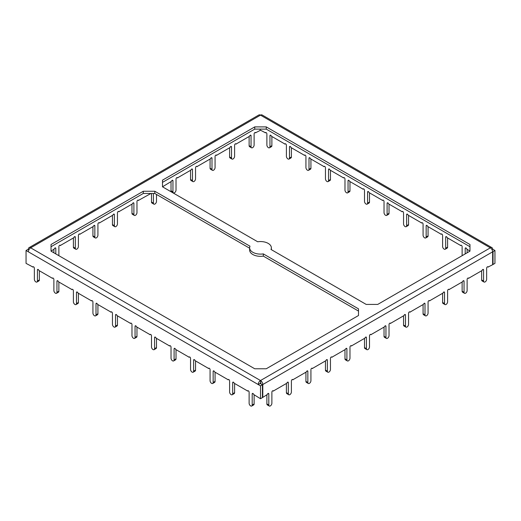 <?xml version="1.0" encoding="UTF-8"?>
<svg xmlns="http://www.w3.org/2000/svg" width="521" height="521" viewBox="0 0 521 521"><rect width="100%" height="100%" fill="white"/><g stroke="black" fill="none" stroke-linecap="round" stroke-linejoin="round"><path stroke-width="0.78" d="M465.201 253.916L465.201 248.413A1.088 0.625 60 0 1 465.429 247.911A1.088 0.625 60 0 1 466.692 248.979L469.968 251.161L377.725 304.42L366.198 304.42L270.998 249.461A10.869 6.278 180 0 0 271.369 247.833L271.369 249.67M492.645 264.258L493.029 264.479L493.029 251.604L492.612 251.363M260.116 130.009L265.384 132.751A1.088 0.625 60 0 1 265.567 132.523A1.088 0.625 60 0 1 266.407 132.816A1.088 0.625 60 0 1 266.882 133.91L266.882 145.007A2.175 1.257 -120 0 0 267.827 147.196A2.175 1.257 -120 0 0 269.507 147.775A2.175 1.257 -120 0 0 269.956 146.779L269.956 135.688A1.088 0.625 60 0 1 270.178 135.186A1.088 0.625 60 0 1 271.448 136.255L284.909 144.024A1.088 0.625 60 0 1 285.091 143.796A1.088 0.625 60 0 1 285.931 144.089A1.088 0.625 60 0 1 286.407 145.183L286.407 156.28A2.175 1.257 -120 0 0 287.351 158.469A2.175 1.257 -120 0 0 289.031 159.048A2.175 1.257 -120 0 0 289.481 158.052L289.481 146.961A1.088 0.625 60 0 1 289.702 146.46A1.088 0.625 60 0 1 290.972 147.528L304.433 155.297A1.088 0.625 60 0 1 304.616 155.069A1.088 0.625 60 0 1 305.456 155.362A1.088 0.625 60 0 1 305.931 156.456L305.931 167.554A2.175 1.257 -120 0 0 306.876 169.742A2.175 1.257 -120 0 0 308.556 170.321A2.175 1.257 -120 0 0 309.005 169.325L309.005 158.234A1.088 0.625 60 0 1 309.227 157.733A1.088 0.625 60 0 1 310.496 158.801L323.958 166.57A1.088 0.625 60 0 1 324.14 166.342A1.088 0.625 60 0 1 324.98 166.635A1.088 0.625 60 0 1 325.456 167.729L325.456 178.827A2.175 1.257 -120 0 0 326.4 181.015A2.175 1.257 -120 0 0 328.08 181.595A2.175 1.257 -120 0 0 328.53 180.598L328.53 169.501A1.088 0.625 60 0 1 328.751 169.006A1.088 0.625 60 0 1 330.021 170.067L343.482 177.843A1.088 0.625 60 0 1 343.665 177.615A1.088 0.625 60 0 1 344.505 177.908A1.088 0.625 60 0 1 344.98 179.003L344.98 190.093A2.175 1.257 -120 0 0 345.931 192.282A2.175 1.257 -120 0 0 347.605 192.868A2.175 1.257 -120 0 0 348.054 191.871L348.054 180.774A1.088 0.625 60 0 1 348.282 180.279A1.088 0.625 60 0 1 349.545 181.341L363.013 189.116A1.088 0.625 60 0 1 363.189 188.889A1.088 0.625 60 0 1 364.029 189.182A1.088 0.625 60 0 1 364.505 190.276L364.505 201.367A2.175 1.257 -120 0 0 365.455 203.555A2.175 1.257 -120 0 0 367.129 204.141A2.175 1.257 -120 0 0 367.579 203.144L367.579 192.047A1.088 0.625 60 0 1 367.806 191.552A1.088 0.625 60 0 1 369.07 192.614L382.538 200.39A1.088 0.625 60 0 1 382.714 200.162A1.088 0.625 60 0 1 383.554 200.455A1.088 0.625 60 0 1 384.029 201.549L384.029 212.64A2.175 1.257 -120 0 0 384.98 214.828A2.175 1.257 -120 0 0 386.654 215.414A2.175 1.257 -120 0 0 387.103 214.418L387.103 203.32A1.088 0.625 60 0 1 387.331 202.825A1.088 0.625 60 0 1 388.594 203.887L402.062 211.663A1.088 0.625 60 0 1 402.238 211.435A1.088 0.625 60 0 1 403.078 211.721A1.088 0.625 60 0 1 403.554 212.815L403.554 223.913A2.175 1.257 -120 0 0 404.504 226.101A2.175 1.257 -120 0 0 406.178 226.687A2.175 1.257 -120 0 0 406.627 225.691L406.627 214.593A1.088 0.625 60 0 1 406.855 214.098A1.088 0.625 60 0 1 408.119 215.16L421.587 222.936A1.088 0.625 60 0 1 421.763 222.708A1.088 0.625 60 0 1 422.603 222.995A1.088 0.625 60 0 1 423.078 224.089L423.078 235.186A2.175 1.257 -120 0 0 424.029 237.374A2.175 1.257 -120 0 0 425.703 237.954A2.175 1.257 -120 0 0 426.152 236.964L426.152 225.867A1.088 0.625 60 0 1 426.38 225.372A1.088 0.625 60 0 1 427.643 226.433L441.111 234.203A1.088 0.625 60 0 1 441.287 233.981A1.088 0.625 60 0 1 442.127 234.268A1.088 0.625 60 0 1 442.603 235.362L442.603 246.459A2.175 1.257 -120 0 0 443.553 248.647A2.175 1.257 -120 0 0 445.227 249.227A2.175 1.257 -120 0 0 445.676 248.237L445.676 237.14A1.088 0.625 60 0 1 445.904 236.638A1.088 0.625 60 0 1 447.168 237.706L460.636 245.476A1.088 0.625 60 0 1 460.818 245.248A1.088 0.625 60 0 1 461.652 245.541A1.088 0.625 60 0 1 462.127 246.635L462.127 255.687M467.122 252.802L467.122 249.52M445.227 249.227L447.148 248.12A2.175 1.257 -120 0 0 447.598 247.123L447.598 238.247M425.703 237.954L427.624 236.847A2.175 1.257 -120 0 0 428.073 235.85L428.073 226.974M406.178 226.687L408.099 225.573A2.175 1.257 -120 0 0 408.549 224.577L408.549 215.701M386.654 215.414L388.575 214.3A2.175 1.257 -120 0 0 389.024 213.304L389.024 204.434M367.129 204.141L369.05 203.027A2.175 1.257 -120 0 0 369.5 202.037L369.5 193.161M347.605 192.868L349.526 191.761A2.175 1.257 -120 0 0 349.975 190.764L349.975 181.888M328.08 181.595L330.001 180.487A2.175 1.257 -120 0 0 330.451 179.491L330.451 170.614M308.556 170.321L310.477 169.214A2.175 1.257 -120 0 0 310.926 168.218L310.926 159.341M289.031 159.048L290.952 157.941A2.175 1.257 -120 0 0 291.402 156.945L291.402 148.068M269.507 147.775L271.428 146.668A2.175 1.257 -120 0 0 271.877 145.672L271.877 136.795M491.967 249.552L492.645 249.168L494.95 250.497L494.95 263.365L493.029 264.479M262.805 397.393L267.306 394.501A1.088 0.625 -60 0 1 268.575 393.433A1.088 0.625 -60 0 1 268.803 393.935L268.803 405.025A2.175 1.257 120 0 0 269.253 406.022A2.175 1.257 120 0 0 270.927 405.442A2.175 1.257 120 0 0 271.877 403.254L271.877 392.157A1.088 0.625 -60 0 1 272.353 391.063A1.088 0.625 -60 0 1 273.186 390.77A1.088 0.625 -60 0 1 273.369 390.997L286.83 383.228A1.088 0.625 -60 0 1 288.1 382.16A1.088 0.625 -60 0 1 288.328 382.661L288.328 393.752A2.175 1.257 120 0 0 288.777 394.749A2.175 1.257 120 0 0 290.451 394.169A2.175 1.257 120 0 0 291.402 391.981L291.402 380.884A1.088 0.625 -60 0 1 291.877 379.789A1.088 0.625 -60 0 1 292.711 379.503A1.088 0.625 -60 0 1 292.893 379.724L306.361 371.955A1.088 0.625 -60 0 1 307.624 370.887A1.088 0.625 -60 0 1 307.852 371.388L307.852 382.486A2.175 1.257 120 0 0 308.302 383.476A2.175 1.257 120 0 0 309.975 382.896A2.175 1.257 120 0 0 310.926 380.708L310.926 369.61A1.088 0.625 -60 0 1 311.402 368.516A1.088 0.625 -60 0 1 312.235 368.23A1.088 0.625 -60 0 1 312.418 368.458L325.885 360.682A1.088 0.625 -60 0 1 327.149 359.62A1.088 0.625 -60 0 1 327.377 360.115L327.377 371.212A2.175 1.257 120 0 0 327.826 372.209A2.175 1.257 120 0 0 329.5 371.623A2.175 1.257 120 0 0 330.451 369.435L330.451 358.337A1.088 0.625 -60 0 1 330.926 357.243A1.088 0.625 -60 0 1 331.76 356.957A1.088 0.625 -60 0 1 331.942 357.185L345.41 349.409A1.088 0.625 -60 0 1 346.673 348.347A1.088 0.625 -60 0 1 346.901 348.842L346.901 359.939A2.175 1.257 120 0 0 347.351 360.936A2.175 1.257 120 0 0 349.024 360.35A2.175 1.257 120 0 0 349.975 358.161L349.975 347.071A1.088 0.625 -60 0 1 350.451 345.977A1.088 0.625 -60 0 1 351.291 345.683A1.088 0.625 -60 0 1 351.467 345.911L364.934 338.136A1.088 0.625 -60 0 1 366.198 337.074A1.088 0.625 -60 0 1 366.426 337.569L366.426 348.666A2.175 1.257 120 0 0 366.875 349.663A2.175 1.257 120 0 0 368.549 349.077A2.175 1.257 120 0 0 369.5 346.888L369.5 335.798A1.088 0.625 -60 0 1 369.975 334.703A1.088 0.625 -60 0 1 370.815 334.41A1.088 0.625 -60 0 1 370.991 334.638L384.459 326.862A1.088 0.625 -60 0 1 385.722 325.801A1.088 0.625 -60 0 1 385.95 326.296L385.95 337.393A2.175 1.257 120 0 0 386.4 338.389A2.175 1.257 120 0 0 388.073 337.803A2.175 1.257 120 0 0 389.024 335.615L389.024 324.524A1.088 0.625 -60 0 1 389.5 323.43A1.088 0.625 -60 0 1 390.34 323.137A1.088 0.625 -60 0 1 390.516 323.365L403.983 315.589A1.088 0.625 -60 0 1 405.247 314.528A1.088 0.625 -60 0 1 405.475 315.023L405.475 326.12A2.175 1.257 120 0 0 405.924 327.116A2.175 1.257 120 0 0 407.598 326.53A2.175 1.257 120 0 0 408.549 324.342L408.549 313.251A1.088 0.625 -60 0 1 409.024 312.157A1.088 0.625 -60 0 1 409.864 311.864A1.088 0.625 -60 0 1 410.04 312.092L423.508 304.316A1.088 0.625 -60 0 1 424.771 303.255A1.088 0.625 -60 0 1 424.999 303.756L424.999 314.847A2.175 1.257 120 0 0 425.449 315.843A2.175 1.257 120 0 0 427.122 315.264A2.175 1.257 120 0 0 428.073 313.075L428.073 301.978A1.088 0.625 -60 0 1 428.549 300.884A1.088 0.625 -60 0 1 429.389 300.591A1.088 0.625 -60 0 1 429.565 300.819L443.032 293.049A1.088 0.625 -60 0 1 444.296 291.981A1.088 0.625 -60 0 1 444.524 292.483L444.524 303.574A2.175 1.257 120 0 0 444.973 304.57A2.175 1.257 120 0 0 446.647 303.99A2.175 1.257 120 0 0 447.598 301.802L447.598 290.705A1.088 0.625 -60 0 1 448.073 289.611A1.088 0.625 -60 0 1 448.913 289.318A1.088 0.625 -60 0 1 449.089 289.546L462.557 281.776A1.088 0.625 -60 0 1 463.827 280.708A1.088 0.625 -60 0 1 464.048 281.21L464.048 292.301A2.175 1.257 120 0 0 464.498 293.297A2.175 1.257 120 0 0 466.171 292.717A2.175 1.257 120 0 0 467.122 290.529L467.122 279.432A1.088 0.625 -60 0 1 467.598 278.338A1.088 0.625 -60 0 1 468.438 278.045A1.088 0.625 -60 0 1 468.62 278.273L482.081 270.503A1.088 0.625 -60 0 1 483.351 269.435A1.088 0.625 -60 0 1 483.573 269.937L483.573 281.027A2.175 1.257 120 0 0 484.022 282.024A2.175 1.257 120 0 0 485.702 281.444A2.175 1.257 120 0 0 486.647 279.256L486.647 268.159A1.088 0.625 -60 0 1 487.122 267.065A1.088 0.625 -60 0 1 487.962 266.778A1.088 0.625 -60 0 1 488.144 266.999L492.645 264.701L492.645 251.825L262.805 384.524L262.805 397.393L262.421 397.171M260.116 129.117L260.116 130.452L255.616 132.751A1.088 0.625 120 0 0 255.433 132.523A1.088 0.625 120 0 0 254.593 132.816A1.088 0.625 120 0 0 254.118 133.91L254.118 145.007A2.175 1.257 -60 0 1 253.173 147.196A2.175 1.257 -60 0 1 251.493 147.775A2.175 1.257 -60 0 1 251.044 146.779L251.044 135.688A1.088 0.625 120 0 0 250.822 135.186A1.088 0.625 120 0 0 249.552 136.255L236.091 144.024A1.088 0.625 120 0 0 235.909 143.796A1.088 0.625 120 0 0 235.069 144.089A1.088 0.625 120 0 0 234.593 145.183L234.593 156.28A2.175 1.257 -60 0 1 233.649 158.469A2.175 1.257 -60 0 1 231.969 159.048A2.175 1.257 -60 0 1 231.519 158.052L231.519 146.961A1.088 0.625 120 0 0 231.298 146.46A1.088 0.625 120 0 0 230.028 147.528L216.567 155.297A1.088 0.625 120 0 0 216.384 155.069A1.088 0.625 120 0 0 215.544 155.362A1.088 0.625 120 0 0 215.069 156.456L215.069 167.554A2.175 1.257 -60 0 1 214.124 169.742A2.175 1.257 -60 0 1 212.444 170.321A2.175 1.257 -60 0 1 211.995 169.325L211.995 158.234A1.088 0.625 120 0 0 211.773 157.733A1.088 0.625 120 0 0 210.504 158.801L197.042 166.57A1.088 0.625 120 0 0 196.86 166.342A1.088 0.625 120 0 0 196.02 166.635A1.088 0.625 120 0 0 195.544 167.729L195.544 178.827A2.175 1.257 -60 0 1 194.6 181.015A2.175 1.257 -60 0 1 192.92 181.595A2.175 1.257 -60 0 1 192.47 180.598L192.47 169.501A1.088 0.625 120 0 0 192.249 169.006A1.088 0.625 120 0 0 190.979 170.067L177.518 177.843A1.088 0.625 120 0 0 177.335 177.615A1.088 0.625 120 0 0 176.495 177.908A1.088 0.625 120 0 0 176.02 179.003L176.02 190.093A2.175 1.257 -60 0 1 175.069 192.282A2.175 1.257 -60 0 1 173.395 192.868A2.175 1.257 -60 0 1 172.946 191.871L172.946 180.774A1.088 0.625 120 0 0 172.718 180.279A1.088 0.625 120 0 0 171.455 181.341L162.493 186.811L257.687 241.77A10.869 6.278 180 0 1 271.369 247.833M249.631 248.217L154.802 193.467L143.275 193.467L143.275 191.253L51.032 244.505L51.032 251.161L54.308 248.979A1.088 0.625 120 0 1 55.571 247.911A1.088 0.625 120 0 1 55.799 248.413L55.799 253.916M150.96 193.467L138.462 200.39A1.088 0.625 120 0 0 138.286 200.162A1.088 0.625 120 0 0 137.446 200.455A1.088 0.625 120 0 0 136.971 201.549L136.971 212.64A2.175 1.257 -60 0 1 136.02 214.828A2.175 1.257 -60 0 1 134.346 215.414A2.175 1.257 -60 0 1 133.897 214.418L133.897 203.32A1.088 0.625 120 0 0 133.669 202.825A1.088 0.625 120 0 0 132.406 203.887L118.938 211.663A1.088 0.625 120 0 0 118.762 211.435A1.088 0.625 120 0 0 117.922 211.721A1.088 0.625 120 0 0 117.446 212.815L117.446 223.913A2.175 1.257 -60 0 1 116.496 226.101A2.175 1.257 -60 0 1 114.822 226.687A2.175 1.257 -60 0 1 114.373 225.691L114.373 214.593A1.088 0.625 120 0 0 114.145 214.098A1.088 0.625 120 0 0 112.881 215.16L99.413 222.936A1.088 0.625 120 0 0 99.237 222.708A1.088 0.625 120 0 0 98.397 222.995A1.088 0.625 120 0 0 97.922 224.089L97.922 235.186A2.175 1.257 -60 0 1 96.971 237.374A2.175 1.257 -60 0 1 95.297 237.954A2.175 1.257 -60 0 1 94.848 236.964L94.848 225.867A1.088 0.625 120 0 0 94.62 225.372A1.088 0.625 120 0 0 93.357 226.433L79.889 234.203A1.088 0.625 120 0 0 79.713 233.981A1.088 0.625 120 0 0 78.873 234.268A1.088 0.625 120 0 0 78.397 235.362L78.397 246.459A2.175 1.257 -60 0 1 77.447 248.647A2.175 1.257 -60 0 1 75.773 249.227A2.175 1.257 -60 0 1 75.324 248.237L75.324 237.14A1.088 0.625 120 0 0 75.096 236.638A1.088 0.625 120 0 0 73.832 237.706L60.364 245.476A1.088 0.625 120 0 0 60.182 245.248A1.088 0.625 120 0 0 59.348 245.541A1.088 0.625 120 0 0 58.873 246.635L58.873 255.687M156.495 194.444L156.495 201.367A2.175 1.257 -60 0 1 155.545 203.555A2.175 1.257 -60 0 1 153.871 204.141A2.175 1.257 -60 0 1 153.421 203.144L153.421 193.467M28.355 249.611L28.355 249.168A3.263 1.882 -120 0 1 29.033 247.67L258.872 114.978A3.263 1.882 60 0 1 260.5 115.141A3.263 1.882 -60 0 1 262.128 114.978L491.967 247.67A3.263 1.882 120 0 0 490.339 247.833A3.263 1.882 60 0 1 492.645 251.825M251.493 147.775L249.572 146.668A2.175 1.257 -60 0 1 249.123 145.672L249.123 136.795M231.969 159.048L230.048 157.941A2.175 1.257 -60 0 1 229.598 156.945L229.598 148.068M212.444 170.321L210.523 169.214A2.175 1.257 -60 0 1 210.074 168.218L210.074 159.341M192.92 181.595L190.999 180.487A2.175 1.257 -60 0 1 190.549 179.491L190.549 170.614M173.395 192.868L171.474 191.761A2.175 1.257 -60 0 1 171.025 190.764L171.025 181.888M153.871 204.141L151.95 203.027A2.175 1.257 -60 0 1 151.5 202.037L151.5 193.467M134.346 215.414L132.425 214.3A2.175 1.257 -60 0 1 131.976 213.304L131.976 204.434M114.822 226.687L112.901 225.573A2.175 1.257 -60 0 1 112.451 224.577L112.451 215.701M95.297 237.954L93.376 236.847A2.175 1.257 -60 0 1 92.927 235.85L92.927 226.974M75.773 249.227L73.852 248.12A2.175 1.257 -60 0 1 73.402 247.123L73.402 238.247M53.878 252.802L53.878 249.52M260.5 385.853L262.421 384.745L260.116 383.417L258.195 384.524L260.5 385.853L260.5 398.728L253.694 394.501A1.088 0.625 -120 0 0 252.425 393.433A1.088 0.625 -120 0 0 252.197 393.935L252.197 405.025A2.175 1.257 60 0 1 251.747 406.022A2.175 1.257 60 0 1 250.073 405.442A2.175 1.257 60 0 1 249.123 403.254L249.123 392.157A1.088 0.625 -120 0 0 248.647 391.063A1.088 0.625 -120 0 0 247.814 390.77A1.088 0.625 -120 0 0 247.631 390.997L234.17 383.228A1.088 0.625 -120 0 0 232.9 382.16A1.088 0.625 -120 0 0 232.672 382.661L232.672 393.752A2.175 1.257 60 0 1 232.223 394.749A2.175 1.257 60 0 1 230.549 394.169A2.175 1.257 60 0 1 229.598 391.981L229.598 380.884A1.088 0.625 -120 0 0 229.123 379.789A1.088 0.625 -120 0 0 228.289 379.503A1.088 0.625 -120 0 0 228.107 379.724L214.639 371.955A1.088 0.625 -120 0 0 213.376 370.887A1.088 0.625 -120 0 0 213.148 371.388L213.148 382.486A2.175 1.257 60 0 1 212.698 383.476A2.175 1.257 60 0 1 211.025 382.896A2.175 1.257 60 0 1 210.074 380.708L210.074 369.61A1.088 0.625 -120 0 0 209.598 368.516A1.088 0.625 -120 0 0 208.765 368.23A1.088 0.625 -120 0 0 208.582 368.458L195.115 360.682A1.088 0.625 -120 0 0 193.851 359.62A1.088 0.625 -120 0 0 193.623 360.115L193.623 371.212A2.175 1.257 60 0 1 193.174 372.209A2.175 1.257 60 0 1 191.5 371.623A2.175 1.257 60 0 1 190.549 369.435L190.549 358.337A1.088 0.625 -120 0 0 190.074 357.243A1.088 0.625 -120 0 0 189.24 356.957A1.088 0.625 -120 0 0 189.058 357.185L175.59 349.409A1.088 0.625 -120 0 0 174.327 348.347A1.088 0.625 -120 0 0 174.099 348.842L174.099 359.939A2.175 1.257 60 0 1 173.649 360.936A2.175 1.257 60 0 1 171.976 360.35A2.175 1.257 60 0 1 171.025 358.161L171.025 347.071A1.088 0.625 -120 0 0 170.549 345.977A1.088 0.625 -120 0 0 169.709 345.683A1.088 0.625 -120 0 0 169.533 345.911L156.066 338.136A1.088 0.625 -120 0 0 154.802 337.074A1.088 0.625 -120 0 0 154.574 337.569L154.574 348.666A2.175 1.257 60 0 1 154.125 349.663A2.175 1.257 60 0 1 152.451 349.077A2.175 1.257 60 0 1 151.5 346.888L151.5 335.798A1.088 0.625 -120 0 0 151.025 334.703A1.088 0.625 -120 0 0 150.185 334.41A1.088 0.625 -120 0 0 150.009 334.638L136.541 326.862A1.088 0.625 -120 0 0 135.278 325.801A1.088 0.625 -120 0 0 135.05 326.296L135.05 337.393A2.175 1.257 60 0 1 134.6 338.389A2.175 1.257 60 0 1 132.927 337.803A2.175 1.257 60 0 1 131.976 335.615L131.976 324.524A1.088 0.625 -120 0 0 131.5 323.43A1.088 0.625 -120 0 0 130.66 323.137A1.088 0.625 -120 0 0 130.484 323.365L117.017 315.589A1.088 0.625 -120 0 0 115.753 314.528A1.088 0.625 -120 0 0 115.525 315.023L115.525 326.12A2.175 1.257 60 0 1 115.076 327.116A2.175 1.257 60 0 1 113.402 326.53A2.175 1.257 60 0 1 112.451 324.342L112.451 313.251A1.088 0.625 -120 0 0 111.976 312.157A1.088 0.625 -120 0 0 111.136 311.864A1.088 0.625 -120 0 0 110.96 312.092L97.492 304.316A1.088 0.625 -120 0 0 96.229 303.255A1.088 0.625 -120 0 0 96.001 303.756L96.001 314.847A2.175 1.257 60 0 1 95.551 315.843A2.175 1.257 60 0 1 93.878 315.264A2.175 1.257 60 0 1 92.927 313.075L92.927 301.978A1.088 0.625 -120 0 0 92.451 300.884A1.088 0.625 -120 0 0 91.611 300.591A1.088 0.625 -120 0 0 91.436 300.819L77.968 293.049A1.088 0.625 -120 0 0 76.704 291.981A1.088 0.625 -120 0 0 76.476 292.483L76.476 303.574A2.175 1.257 60 0 1 76.027 304.57A2.175 1.257 60 0 1 74.353 303.99A2.175 1.257 60 0 1 73.402 301.802L73.402 290.705A1.088 0.625 -120 0 0 72.927 289.611A1.088 0.625 -120 0 0 72.087 289.318A1.088 0.625 -120 0 0 71.911 289.546L58.443 281.776A1.088 0.625 -120 0 0 57.173 280.708A1.088 0.625 -120 0 0 56.952 281.21L56.952 292.301A2.175 1.257 60 0 1 56.502 293.297A2.175 1.257 60 0 1 54.829 292.717A2.175 1.257 60 0 1 53.878 290.529L53.878 279.432A1.088 0.625 -120 0 0 53.402 278.338A1.088 0.625 -120 0 0 52.562 278.045A1.088 0.625 -120 0 0 52.38 278.273L38.919 270.503A1.088 0.625 -120 0 0 37.649 269.435A1.088 0.625 -120 0 0 37.427 269.937L37.427 281.027A2.175 1.257 60 0 1 36.978 282.024A2.175 1.257 60 0 1 35.298 281.444A2.175 1.257 60 0 1 34.353 279.256L34.353 268.159A1.088 0.625 -120 0 0 33.878 267.065A1.088 0.625 -120 0 0 33.038 266.778A1.088 0.625 -120 0 0 32.856 266.999L26.05 263.365L26.05 250.497L28.355 251.825A3.263 1.882 -60 0 1 30.661 247.833A3.263 1.882 -120 0 0 29.033 247.67M234.593 383.769L234.593 392.645A2.175 1.257 60 0 1 234.144 393.642L232.223 394.749M215.069 372.495L215.069 381.372A2.175 1.257 60 0 1 214.619 382.368L212.698 383.476M195.544 361.222L195.544 370.099A2.175 1.257 60 0 1 195.095 371.095L193.174 372.209M176.02 349.949L176.02 358.826A2.175 1.257 60 0 1 175.57 359.822L173.649 360.936M156.495 338.683L156.495 347.559A2.175 1.257 60 0 1 156.046 348.549L154.125 349.663M136.971 327.409L136.971 336.286A2.175 1.257 60 0 1 136.522 337.276L134.6 338.389M117.446 316.136L117.446 325.013A2.175 1.257 60 0 1 116.997 326.009L115.076 327.116M97.922 304.863L97.922 313.74A2.175 1.257 60 0 1 97.473 314.736L95.551 315.843M78.397 293.59L78.397 302.467A2.175 1.257 60 0 1 77.948 303.463L76.027 304.57M58.873 282.317L58.873 291.193A2.175 1.257 60 0 1 58.424 292.19L56.502 293.297M39.349 271.044L39.349 279.92A2.175 1.257 60 0 1 38.899 280.917L36.978 282.024M28.85 249.898L27.971 249.39L26.05 250.497M262.421 384.745L262.421 397.614L260.5 398.728M254.118 395.042L254.118 403.918A2.175 1.257 60 0 1 253.668 404.915L251.747 406.022M266.882 395.042L266.882 403.918A2.175 1.257 120 0 0 267.332 404.915L269.253 406.022M260.884 383.86L260.5 380.532A3.263 1.882 120 0 0 258.195 384.524L28.355 251.825M481.651 271.044L481.651 279.92A2.175 1.257 120 0 0 482.101 280.917L484.022 282.024M462.127 282.317L462.127 291.193A2.175 1.257 120 0 0 462.576 292.19L464.498 293.297M442.603 293.59L442.603 302.467A2.175 1.257 120 0 0 443.052 303.463L444.973 304.57M423.078 304.863L423.078 313.74A2.175 1.257 120 0 0 423.527 314.736L425.449 315.843M403.554 316.136L403.554 325.013A2.175 1.257 120 0 0 404.003 326.009L405.924 327.116M384.029 327.409L384.029 336.286A2.175 1.257 120 0 0 384.478 337.276L386.4 338.389M364.505 338.683L364.505 347.559A2.175 1.257 120 0 0 364.954 348.549L366.875 349.663M344.98 349.949L344.98 358.826A2.175 1.257 120 0 0 345.43 359.822L347.351 360.936M325.456 361.222L325.456 370.099A2.175 1.257 120 0 0 325.905 371.095L327.826 372.209M305.931 372.495L305.931 381.372A2.175 1.257 120 0 0 306.381 382.368L308.302 383.476M286.407 383.769L286.407 392.645A2.175 1.257 120 0 0 286.856 393.642L288.777 394.749M262.805 384.524A3.263 1.882 -120 0 0 260.5 380.532L490.339 247.833L260.5 115.141L30.661 247.833L260.5 380.532M469.968 246.726L266.264 129.117L254.736 129.117L162.493 182.376M143.275 193.467L51.032 246.726M358.507 311.076L263.313 256.117A10.869 6.278 180 0 1 249.631 250.054L249.631 247.833A10.869 6.278 180 0 1 250.002 246.212L154.802 191.253L154.802 193.467M494.95 250.497L493.029 251.604M492.645 249.168A3.263 1.882 120 0 0 491.967 247.67M260.116 383.417L260.5 382.746M254.736 129.117L254.736 126.896L266.264 126.896L469.968 244.505L469.968 251.161M266.264 126.896L266.264 129.117M263.313 256.117L263.313 253.896L358.507 308.855L358.507 315.511L266.264 368.77L254.736 368.77L51.032 251.161M263.313 253.896A10.869 6.278 180 0 1 249.631 247.833M254.736 126.896L162.493 180.155L162.493 186.811M143.275 191.253L154.802 191.253M177.049 177.57L177.518 177.843M191.702 169.058L192.47 169.501M190.549 179.491L192.47 180.598M72.373 289.279L71.911 289.546M78.397 302.467L76.476 303.574M255.147 132.484L255.616 132.751M249.123 145.672L251.044 146.779M250.275 135.245L251.044 135.688M235.622 143.757L236.091 144.024M307.084 370.945L307.852 371.388M305.931 381.372L307.852 382.486M311.949 368.184L312.418 368.458M326.608 359.672L327.377 360.115M325.456 370.099L327.377 371.212M331.473 356.911L331.942 357.185M346.133 348.399L346.901 348.842M344.98 358.826L346.901 359.939M350.998 345.638L351.467 345.911M365.657 337.126L366.426 337.569M364.505 347.559L366.426 348.666M370.522 334.365L370.991 334.638M385.182 325.853L385.95 326.296M384.029 336.286L385.95 337.393M390.047 323.092L390.516 323.365M404.706 314.58L405.475 315.023M403.554 325.013L405.475 326.12M409.571 311.819L410.04 312.092M424.231 303.307L424.999 303.756M423.078 313.74L424.999 314.847M429.102 300.552L429.565 300.819M443.755 292.034L444.524 292.483M442.603 302.467L444.524 303.574M448.627 289.279L449.089 289.546M463.28 280.767L464.048 281.21M462.127 291.193L464.048 292.301M468.151 278.006L468.62 278.273M482.804 269.494L483.573 269.937M481.651 279.92L483.573 281.027M487.676 266.732L488.144 266.999M268.035 393.492L268.803 393.935M266.882 403.918L268.803 405.025M272.9 390.73L273.369 390.997M287.559 382.219L288.328 382.661M286.407 392.645L288.328 393.752M292.424 379.457L292.893 379.724M363.476 188.843L363.013 189.116M130.953 323.092L130.484 323.365M171.025 190.764L172.946 191.871M151.5 202.037L153.421 203.144M324.427 166.303L323.958 166.57M113.604 214.151L114.373 214.593M402.531 211.389L402.062 211.663M176.02 358.826L174.099 359.939M97.922 313.74L96.001 314.847M96.769 303.307L96.001 303.756M172.177 180.331L172.946 180.774M131.976 213.304L133.897 214.418M133.129 202.877L133.897 203.32M285.378 143.757L284.909 144.024M216.098 155.03L216.567 155.297M408.549 224.577L406.627 225.691M407.396 214.151L406.627 214.593M112.451 224.577L114.373 225.691M52.849 278.006L52.38 278.273M189.527 356.911L189.058 357.185M155.343 337.126L154.574 337.569M194.392 359.672L193.623 360.115M195.544 370.099L193.623 371.212M79.42 233.936L79.889 234.203M196.573 166.303L197.042 166.57M138 200.116L138.462 200.39M428.073 235.85L426.152 236.964M426.92 225.424L426.152 225.867M39.349 279.92L37.427 281.027M33.324 266.732L32.856 266.999M230.751 146.518L231.519 146.961M248.1 390.73L247.631 390.997M74.555 236.697L75.324 237.14M73.402 247.123L75.324 248.237M254.118 403.918L252.197 405.025M156.495 347.559L154.574 348.666M234.593 392.645L232.672 393.752M233.441 382.219L232.672 382.661M368.347 191.604L367.579 192.047M310.926 168.218L309.005 169.325M309.774 157.785L309.005 158.234M170.002 345.638L169.533 345.911M441.58 233.936L441.111 234.203M136.971 336.286L135.05 337.393M265.853 132.484L265.384 132.751M271.877 145.672L269.956 146.779M291.402 156.945L289.481 158.052M290.249 146.518L289.481 146.961M57.72 280.767L56.952 281.21M118.469 211.389L118.938 211.663M55.031 247.97L55.799 248.413M210.074 168.218L211.995 169.325M211.226 157.785L211.995 158.234M446.445 236.697L445.676 237.14M461.105 245.209L460.636 245.476M209.051 368.184L208.582 368.458M77.245 292.034L76.476 292.483M383 200.116L382.538 200.39M270.725 135.245L269.956 135.688M98.944 222.662L99.413 222.936M447.598 247.123L445.676 248.237M135.818 325.853L135.05 326.296M343.951 177.57L343.482 177.843M349.975 190.764L348.054 191.871M348.823 180.331L348.054 180.774M59.895 245.209L60.364 245.476M252.965 393.492L252.197 393.935M215.069 381.372L213.148 382.486M117.446 325.013L115.525 326.12M111.429 311.819L110.96 312.092M389.024 213.304L387.103 214.418M387.871 202.877L387.103 203.32M422.056 222.662L421.587 222.936M330.451 179.491L328.53 180.598M329.298 169.058L328.53 169.501M369.5 202.037L367.579 203.144M150.478 334.365L150.009 334.638M229.598 156.945L231.519 158.052M465.969 247.97L465.201 248.413M91.898 300.552L91.436 300.819M304.902 155.03L304.433 155.297M94.08 225.424L94.848 225.867M92.927 235.85L94.848 236.964M58.873 291.193L56.952 292.301M174.867 348.399L174.099 348.842M228.576 379.457L228.107 379.724M116.294 314.58L115.525 315.023M38.196 269.494L37.427 269.937M213.916 370.945L213.148 371.388M176.971 177.589L177.602 177.954M72.452 289.292L71.82 289.663M255.069 132.503L255.707 132.868M235.544 143.77L236.182 144.141M311.877 368.204L312.509 368.568M331.402 356.931L332.033 357.295M350.926 345.657L351.558 346.022M370.451 334.384L371.082 334.749M389.975 323.111L390.607 323.476M409.499 311.838L410.131 312.203M429.024 300.565L429.656 300.936M448.548 289.292L449.18 289.663M468.073 278.019L468.705 278.39M487.597 266.752L488.229 267.117M272.828 390.743L273.46 391.115M292.353 379.477L292.984 379.842M363.554 188.863L362.922 189.227M131.025 323.111L130.393 323.476M324.505 166.316L323.873 166.687M285.456 143.77L284.818 144.141M216.02 155.043L216.651 155.414M189.598 356.931L188.967 357.295M79.348 233.955L79.98 234.32M137.922 200.136L138.553 200.5M248.172 390.743L247.54 391.115M402.603 211.409L401.971 211.773M441.652 233.955L441.02 234.32M118.397 211.409L119.029 211.773M461.176 245.228L460.544 245.593M209.123 368.204L208.491 368.568M383.078 200.136L382.447 200.5M52.927 278.019L52.295 278.39M98.873 222.682L99.504 223.047M344.029 177.589L343.398 177.954M196.495 166.316L197.127 166.687M265.931 132.503L265.293 132.868M422.127 222.682L421.496 223.047M170.074 345.657L169.442 346.022M150.549 334.384L149.918 334.749M91.976 300.565L91.344 300.936M304.98 155.043L304.349 155.414M59.824 245.228L60.456 245.593M228.647 379.477L228.016 379.842M33.403 266.752L32.771 267.117M111.501 311.838L110.869 312.203"/></g></svg>

